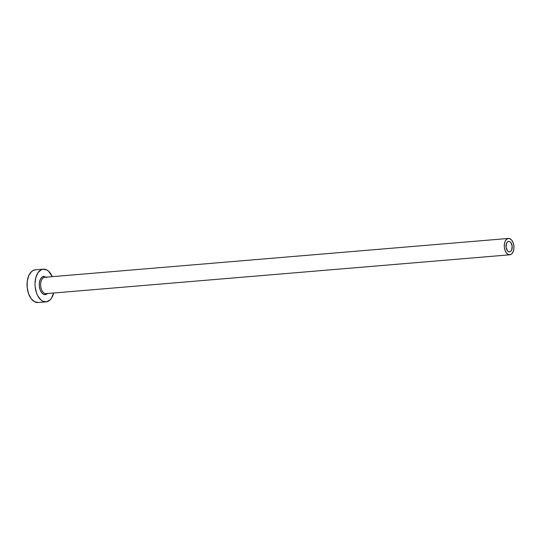 <?xml version="1.0" encoding="UTF-8"?>
<svg xmlns="http://www.w3.org/2000/svg" width="541" height="541" viewBox="0 0 541 541"><rect width="100%" height="100%" fill="white"/><g stroke="black" fill="none" stroke-linecap="round" stroke-linejoin="round"><path stroke-width="0.81" d="M508.574 241.401A5.254 3.07 -94.8 0 1 508.675 241.387A5.254 3.07 -94.8 0 1 512.171 246.283A5.254 3.07 -94.8 0 1 509.656 251.849L508.452 251.612L507.343 250.625L506.072 247.054L506.579 243.234L507.451 241.962L508.574 241.401L509.784 241.631L510.887 242.625L512.165 246.196L511.651 250.016L510.778 251.288L509.656 251.849A5.254 3.07 -94.8 0 1 509.554 251.863A5.254 3.07 -94.8 0 1 506.065 246.966A5.254 3.07 -94.8 0 1 508.574 241.401M508.432 238.446L44.788 277.283A8.21 4.801 85.2 0 0 44.633 277.296L508.276 238.459A8.21 4.801 -94.8 0 1 508.432 238.446A8.21 4.801 -94.8 0 1 513.889 246.087A8.21 4.801 -94.8 0 1 509.96 254.784A8.21 4.801 -94.8 0 1 509.805 254.804A8.21 4.801 -94.8 0 1 504.34 247.163A8.21 4.801 -94.8 0 1 508.276 238.459L44.633 277.296A0.987 0.798 82 0 1 43.733 276.383L46.851 277.506M47.777 293.506L45.62 294.669A0.987 0.798 82 0 1 46.276 293.628A0.987 0.798 -98 0 0 45.62 294.669L43.51 294.263L41.576 292.525L40.115 289.719L39.344 286.284L39.392 282.727L40.237 279.596L41.765 277.371L43.733 276.383A0.987 0.798 -98 0 0 44.633 277.296A8.21 4.801 85.2 0 0 40.703 286A8.21 4.801 85.2 0 0 46.161 293.641A8.21 4.801 85.2 0 0 46.316 293.628M43.307 269.168L35.348 269.837A16.419 9.603 85.2 0 0 35.03 269.871A16.419 9.603 85.2 0 0 27.172 287.271A16.419 9.603 85.2 0 0 38.086 302.554L46.046 301.892A16.419 9.603 -94.8 0 1 35.131 286.602A16.419 9.603 -94.8 0 1 42.989 269.202L35.03 269.871L42.989 269.202A16.419 9.603 -94.8 0 1 43.307 269.168A16.419 9.603 -94.8 0 1 52.281 276.654L48.562 271.21L46.763 269.932L42.989 269.202L41.163 269.776L37.985 272.698L35.828 277.574L35.009 283.66L35.158 286.872L36.531 293.019L37.701 295.717L40.791 299.849L42.59 301.127L46.364 301.851A16.419 9.603 -94.8 0 1 46.046 301.892M53.654 293.012A16.419 9.603 -94.8 0 1 46.364 301.851L49.88 300.099L51.368 298.355L53.654 293.012M35.375 269.831L33.204 270.446L31.513 271.629L28.795 275.599L27.273 281.192L27.199 287.541L28.565 293.682L31.175 298.686L34.631 301.79L38.404 302.52M509.96 254.784L511.718 253.905L513.078 251.923L513.835 249.124L513.876 245.952L513.193 242.882L511.887 240.38L510.156 238.824L508.276 238.459L506.518 239.338L505.152 241.327L504.395 244.119L504.354 247.298L505.044 250.368L506.349 252.87L508.073 254.426L509.96 254.784M45.62 294.669A9.197 5.376 -94.8 0 1 39.344 286.284A9.197 5.376 -94.8 0 1 43.733 276.383M44.633 277.296A8.21 4.801 85.2 0 0 40.697 285.925A8.21 4.801 85.2 0 0 46.073 293.648M46.283 293.628L509.805 254.804"/></g></svg>
